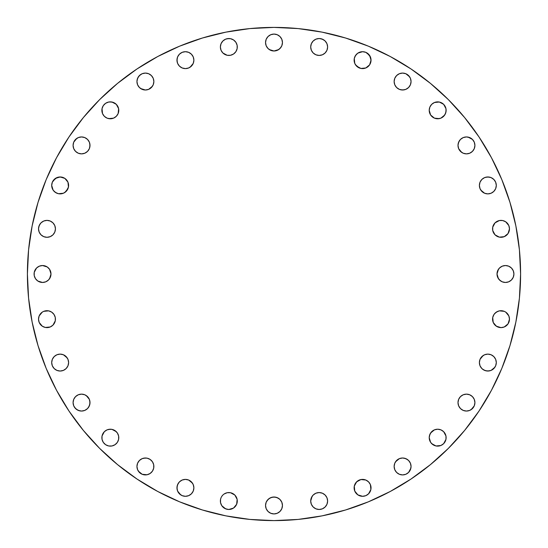 <?xml version="1.0" encoding="UTF-8"?>
<svg xmlns="http://www.w3.org/2000/svg" width="548" height="548" viewBox="0 0 548 548"><rect width="100%" height="100%" fill="white"/><g stroke="black" fill="none" stroke-linecap="round" stroke-linejoin="round"><path stroke-width="0.82" d="M58.506 370.873L60.157 371.037A8.46 8.46 0 0 1 51.697 362.577A8.46 8.46 0 0 1 60.157 354.118L56.917 354.762L54.177 356.597L52.341 359.344L51.697 362.577L52.341 365.817L54.177 368.557L56.917 370.393L60.157 371.037L63.39 370.393L66.137 368.557L67.966 365.817L68.61 362.577L67.966 359.344L66.137 356.597L63.39 354.762L60.157 354.118A8.46 8.46 0 0 1 68.61 362.577A8.46 8.46 0 0 1 60.157 371.037L61.801 370.873M81.542 411.055A8.46 8.46 0 0 1 73.083 402.595A8.46 8.46 0 0 1 81.542 394.135L78.309 394.779L75.562 396.615L73.727 399.362L73.083 402.595L73.727 405.835L75.562 408.575L78.309 410.411L81.542 411.055L84.782 410.411L87.522 408.575L89.358 405.835L90.002 402.595L89.358 399.362L87.522 396.615L84.782 394.779L81.542 394.135A8.46 8.46 0 0 1 90.002 402.595A8.46 8.46 0 0 1 81.542 411.055M108.682 445.969L110.326 446.127A8.46 8.46 0 0 1 101.873 437.674A8.46 8.46 0 0 1 110.326 429.214L107.093 429.858L104.346 431.694L102.031 436.023L102.031 439.318L103.298 442.373L105.627 444.702L108.682 445.969L111.977 445.969L115.025 444.702L117.361 442.373L118.621 439.318L118.621 436.023L117.361 432.975L115.025 430.639L111.977 429.379L108.682 429.379M143.754 474.753L145.405 474.917A8.46 8.46 0 0 1 136.945 466.458A8.46 8.46 0 0 1 145.405 457.998L142.165 458.642L139.425 460.478L137.589 463.218L136.945 466.458L137.589 469.691L139.425 472.438L142.165 474.273L147.056 474.753L150.104 473.486L152.44 471.157L153.7 468.108L153.7 464.807L152.44 461.759L150.104 459.423L147.056 458.162L143.754 458.162M183.772 496.139L185.423 496.303A8.46 8.46 0 0 1 176.963 487.843A8.46 8.46 0 0 1 185.423 479.39L182.183 480.034L179.443 481.863L177.607 484.61L176.963 487.843L177.607 491.083L179.443 493.823L182.183 495.659L185.423 496.303L188.656 495.659L191.403 493.823L193.239 491.083L193.882 487.843L193.239 484.61L191.403 481.863L188.656 480.034L185.423 479.39A8.46 8.46 0 0 1 193.882 487.843A8.46 8.46 0 0 1 185.423 496.303A8.46 8.46 0 0 0 188.642 495.666L190.122 494.878A8.46 8.46 0 0 0 191.403 493.83L193.239 491.083A8.46 8.46 0 0 0 193.711 489.515M221.824 505.736A8.46 8.46 0 0 0 228.845 509.476A8.46 8.46 0 0 1 220.385 501.016A8.46 8.46 0 0 1 228.845 492.563A8.46 8.46 0 0 0 227.215 492.721M220.549 502.687A8.46 8.46 0 0 0 221.796 505.694L225.605 508.832L228.845 509.476L233.544 508.051L236.654 504.256L237.14 499.365L234.825 495.036L230.496 492.721L227.194 492.721A8.46 8.46 0 0 0 224.159 493.974M227.194 492.721L224.146 493.988A8.46 8.46 0 0 0 222.878 495.022M222.865 495.036L221.81 496.317L222.865 495.036A8.46 8.46 0 0 0 221.824 496.303M221.796 496.337A8.46 8.46 0 0 0 220.549 499.351L220.549 502.667L221.81 505.715M220.543 499.386A8.46 8.46 0 0 0 220.543 502.646M265.54 505.468A8.46 8.46 0 0 1 274 497.009A8.46 8.46 0 0 1 282.46 505.468L281.816 502.228L279.98 499.488L277.233 497.653L274 497.009L270.767 497.653L268.02 499.488L266.184 502.228L265.54 505.468L266.184 508.702L268.02 511.448L270.767 513.277L274 513.921L277.233 513.277L279.98 511.448L281.816 508.702L282.46 505.468A8.46 8.46 0 0 1 274 513.921A8.46 8.46 0 0 1 265.54 505.468M312.127 496.317L310.702 501.016A8.46 8.46 0 0 1 319.155 492.563A8.46 8.46 0 0 1 327.615 501.016L326.971 497.783L325.135 495.036L322.395 493.207L319.155 492.563L315.922 493.207L313.175 495.036L311.346 497.783L310.702 501.016L311.346 504.256L313.175 506.996L315.922 508.832L319.155 509.476L322.395 508.832L325.135 506.996L326.971 504.256L327.615 501.016A8.46 8.46 0 0 1 319.155 509.476A8.46 8.46 0 0 1 310.702 501.016L310.86 502.667M357.865 480.822A8.46 8.46 0 0 0 356.611 481.856L354.282 486.199A8.46 8.46 0 0 0 354.118 487.843A8.46 8.46 0 0 1 362.577 479.39A8.46 8.46 0 0 1 371.037 487.843A8.46 8.46 0 0 0 364.242 479.555M364.215 479.548A8.46 8.46 0 0 0 360.947 479.548M354.282 486.199L354.762 491.083L357.878 494.878L362.577 496.303L365.817 495.659L368.557 493.823L370.873 489.494L370.393 484.61L368.557 481.863L365.817 480.034L360.927 479.555A8.46 8.46 0 0 0 357.892 480.802L355.549 483.151A8.46 8.46 0 0 0 354.289 486.179M356.584 481.877A8.46 8.46 0 0 0 355.556 483.13M394.135 466.458A8.46 8.46 0 0 1 402.595 457.998A8.46 8.46 0 0 1 411.055 466.458L410.411 463.218L408.575 460.478L405.835 458.642L402.595 457.998L399.362 458.642L396.615 460.478L394.779 463.218L394.135 466.458L394.779 469.691L396.615 472.438L399.362 474.273L402.595 474.917L405.835 474.273L408.575 472.438L410.411 469.691L411.055 466.458A8.46 8.46 0 0 1 402.595 474.917A8.46 8.46 0 0 1 394.135 466.458M431.673 431.708A8.46 8.46 0 0 0 429.858 434.434L429.214 437.674A8.46 8.46 0 0 1 437.674 429.214A8.46 8.46 0 0 1 446.127 437.674A8.46 8.46 0 0 0 443.668 431.708M445.969 439.318L446.127 437.674A8.46 8.46 0 0 1 437.674 446.127A8.46 8.46 0 0 1 429.214 437.674L430.639 442.373L432.975 444.702L436.023 445.969L440.907 445.483L443.654 443.654L445.969 439.318L445.969 436.023L443.654 431.694A8.46 8.46 0 0 0 440.907 429.858L437.674 429.214L434.434 429.858A8.46 8.46 0 0 0 431.708 431.673M457.998 402.595A8.46 8.46 0 0 1 466.458 394.135A8.46 8.46 0 0 1 474.917 402.595L474.273 399.362L472.438 396.615L469.691 394.779L466.458 394.135L463.218 394.779L460.478 396.615L458.642 399.362L457.998 402.595L458.642 405.835L460.478 408.575L463.218 410.411L466.458 411.055L469.691 410.411L472.438 408.575L474.273 405.835L474.917 402.595A8.46 8.46 0 0 1 466.458 411.055A8.46 8.46 0 0 1 457.998 402.595L458.162 404.246M479.39 362.577A8.46 8.46 0 0 1 487.843 354.118A8.46 8.46 0 0 1 496.303 362.577L495.659 359.344L493.823 356.597L491.083 354.762L487.843 354.118L484.61 354.762L481.863 356.597L480.034 359.344L479.39 362.577L480.034 365.817L481.863 368.557L484.61 370.393L487.843 371.037L491.083 370.393L493.823 368.557L495.659 365.817L496.303 362.577A8.46 8.46 0 0 1 487.843 371.037A8.46 8.46 0 0 1 479.39 362.577M493.981 314.47A8.46 8.46 0 0 0 492.563 319.155A8.46 8.46 0 0 1 501.016 310.702A8.46 8.46 0 0 1 509.476 319.155A8.46 8.46 0 0 0 508.839 315.929M504.242 311.339A8.46 8.46 0 0 0 493.995 314.449L492.721 317.504L493.207 322.395L496.317 326.19L501.016 327.615L504.256 326.971L508.051 323.854L509.476 319.155L508.832 315.922A8.46 8.46 0 0 0 505.722 312.127M508.832 315.922L505.715 312.127A8.46 8.46 0 0 0 504.27 311.346L499.365 310.86L496.317 312.127L493.988 314.456M498.433 269.301L497.009 274A8.46 8.46 0 0 1 505.468 265.54A8.46 8.46 0 0 1 513.921 274L513.277 270.767L511.448 268.02L508.702 266.184L505.468 265.54L502.228 266.184L499.488 268.02L497.653 270.767L497.009 274L497.653 277.233L499.488 279.98L502.228 281.816L505.468 282.46L508.702 281.816L511.448 279.98L513.277 277.233L513.921 274A8.46 8.46 0 0 1 505.468 282.46A8.46 8.46 0 0 1 497.009 274L498.433 278.699L500.769 281.035M492.721 227.215A8.46 8.46 0 0 0 492.563 228.845A8.46 8.46 0 0 1 501.016 220.385A8.46 8.46 0 0 1 509.476 228.845A8.46 8.46 0 0 0 505.736 221.824M493.974 224.159A8.46 8.46 0 0 0 492.727 227.173L492.721 230.496L495.036 234.825L499.365 237.14L504.256 236.654L508.051 233.544L509.476 228.845L508.832 225.605L505.715 221.81A8.46 8.46 0 0 0 502.687 220.549M505.715 221.81L502.667 220.549A8.46 8.46 0 0 0 499.386 220.543M502.667 220.549L499.365 220.549A8.46 8.46 0 0 0 496.337 221.796M496.303 221.824A8.46 8.46 0 0 0 495.05 222.851L492.721 227.194M495.022 222.878A8.46 8.46 0 0 0 494.001 224.125L493.207 225.605M479.39 185.423A8.46 8.46 0 0 1 487.843 176.963A8.46 8.46 0 0 1 496.303 185.423L495.659 182.183L493.823 179.443L491.083 177.607L487.843 176.963L484.61 177.607L481.863 179.443L480.034 182.183L479.39 185.423L480.034 188.656L481.863 191.403L484.61 193.239L487.843 193.882L491.083 193.239L493.823 191.403L495.659 188.656L496.303 185.423A8.46 8.46 0 0 1 487.843 193.882A8.46 8.46 0 0 1 479.39 185.423M457.998 145.405A8.46 8.46 0 0 1 466.458 136.945A8.46 8.46 0 0 1 474.917 145.405L474.273 142.165L472.438 139.425L469.691 137.589L466.458 136.945L463.218 137.589L460.478 139.425L458.642 142.165L457.998 145.405L458.642 148.638L460.478 151.385L463.218 153.221L466.458 153.865L469.691 153.221L472.438 151.385L474.273 148.638L474.917 145.405A8.46 8.46 0 0 1 466.458 153.865A8.46 8.46 0 0 1 457.998 145.405L458.162 147.056M443.633 104.332A8.46 8.46 0 0 0 434.441 102.51L431.694 104.346A8.46 8.46 0 0 0 429.858 107.093L429.214 110.326A8.46 8.46 0 0 1 437.674 101.873A8.46 8.46 0 0 1 446.127 110.326A8.46 8.46 0 0 0 443.668 104.367M443.654 116.306L445.483 113.566L446.127 110.326A8.46 8.46 0 0 1 437.674 118.786A8.46 8.46 0 0 1 429.214 110.326L430.639 115.025L434.434 118.142L437.674 118.786L440.907 118.142L444.702 115.025L445.969 111.977L445.969 108.682L443.654 104.346L439.318 102.031L434.434 102.517A8.46 8.46 0 0 0 431.708 104.332M394.135 81.542A8.46 8.46 0 0 1 402.595 73.083A8.46 8.46 0 0 1 411.055 81.542L410.411 78.309L408.575 75.562L405.835 73.727L402.595 73.083L399.362 73.727L396.615 75.562L394.779 78.309L394.135 81.542L394.779 84.782L396.615 87.522L399.362 89.358L402.595 90.002L405.835 89.358L408.575 87.522L410.411 84.782L411.055 81.542A8.46 8.46 0 0 1 402.595 90.002A8.46 8.46 0 0 1 394.135 81.542M354.282 58.52A8.46 8.46 0 0 0 354.118 60.157A8.46 8.46 0 0 1 362.577 51.697A8.46 8.46 0 0 1 371.037 60.157A8.46 8.46 0 0 0 370.4 56.93M370.386 56.903A8.46 8.46 0 0 0 365.831 52.348L362.577 51.697A8.46 8.46 0 0 0 359.358 52.334L357.878 53.122A8.46 8.46 0 0 0 354.289 58.485L354.762 63.39L356.597 66.137L360.927 68.445L365.817 67.966L369.612 64.849L371.037 60.157L369.612 55.458L365.817 52.341M365.797 52.334A8.46 8.46 0 0 0 362.584 51.697L357.878 53.122L355.549 55.458L354.282 58.506M359.33 52.348A8.46 8.46 0 0 0 357.885 53.122M310.86 45.333L310.702 46.984A8.46 8.46 0 0 1 319.155 38.524A8.46 8.46 0 0 1 327.615 46.984L326.971 43.744L325.135 41.004L322.395 39.168L319.155 38.524L315.922 39.168L313.175 41.004L311.346 43.744L310.702 46.984L311.346 50.217L313.175 52.964L315.922 54.793L319.155 55.437L322.395 54.793L325.135 52.964L326.971 50.217L327.615 46.984A8.46 8.46 0 0 1 319.155 55.437A8.46 8.46 0 0 1 310.702 46.984L310.86 48.635M269.301 49.567L274 50.991A8.46 8.46 0 0 1 265.54 42.532A8.46 8.46 0 0 1 274 34.079L270.767 34.723L268.02 36.552L266.184 39.298L265.54 42.532L266.184 45.772L268.02 48.512L270.767 50.348L274 50.991L277.233 50.348L279.98 48.512L281.816 45.772L282.46 42.532L281.816 39.298L279.98 36.552L277.233 34.723L274 34.079A8.46 8.46 0 0 1 282.46 42.532A8.46 8.46 0 0 1 274 50.991L278.699 49.567L281.035 47.231M232.071 39.161A8.46 8.46 0 0 0 228.845 38.524A8.46 8.46 0 0 1 237.298 46.984A8.46 8.46 0 0 1 228.845 55.437A8.46 8.46 0 0 1 220.385 46.984A8.46 8.46 0 0 1 228.845 38.524L225.605 39.168L222.865 41.004L221.029 43.744L220.385 46.984L221.029 50.217L222.865 52.964L227.194 55.28L230.496 55.28L233.544 54.012L235.873 51.683L237.14 48.635L237.14 45.333L235.873 42.285L233.544 39.949L230.496 38.689L227.194 38.689M185.423 68.61A8.46 8.46 0 0 1 176.963 60.157A8.46 8.46 0 0 1 185.423 51.697L182.183 52.341L179.443 54.177L177.607 56.917L176.963 60.157L177.607 63.39L179.443 66.137L182.183 67.966L185.423 68.61L188.656 67.966L191.403 66.137L193.239 63.39L193.882 60.157L193.239 56.917L191.403 54.177L188.656 52.341L185.423 51.697A8.46 8.46 0 0 1 193.882 60.157A8.46 8.46 0 0 1 185.423 68.61L183.772 68.445M140.706 88.577L145.405 90.002A8.46 8.46 0 0 1 136.945 81.542A8.46 8.46 0 0 1 145.405 73.083L142.165 73.727L139.425 75.562L137.589 78.309L136.945 81.542L137.589 84.782L139.425 87.522L142.165 89.358L145.405 90.002L148.638 89.358L151.385 87.522L153.221 84.782L153.865 81.542L153.221 78.309L151.385 75.562L148.638 73.727L145.405 73.083A8.46 8.46 0 0 1 153.865 81.542A8.46 8.46 0 0 1 145.405 90.002L147.056 89.838M104.332 104.367A8.46 8.46 0 0 0 102.51 113.559L104.346 116.306A8.46 8.46 0 0 0 107.093 118.142L110.326 118.786A8.46 8.46 0 0 1 101.873 110.326A8.46 8.46 0 0 1 110.326 101.873A8.46 8.46 0 0 0 104.367 104.332M108.682 118.621L113.566 118.142L116.306 116.306L118.142 113.566L118.621 108.682L116.306 104.346L111.977 102.031L108.682 102.031L105.627 103.298L103.298 105.627L102.031 108.682L102.517 113.566A8.46 8.46 0 0 0 104.332 116.292M81.542 153.865A8.46 8.46 0 0 1 73.083 145.405A8.46 8.46 0 0 1 81.542 136.945L78.309 137.589L75.562 139.425L73.727 142.165L73.083 145.405L73.727 148.638L75.562 151.385L78.309 153.221L81.542 153.865L84.782 153.221L87.522 151.385L89.358 148.638L90.002 145.405L89.358 142.165L87.522 139.425L84.782 137.589L81.542 136.945A8.46 8.46 0 0 1 90.002 145.405A8.46 8.46 0 0 1 81.542 153.865M58.52 193.718A8.46 8.46 0 0 0 60.157 193.882A8.46 8.46 0 0 1 51.697 185.423A8.46 8.46 0 0 1 60.157 176.963A8.46 8.46 0 0 0 56.93 177.6M56.903 177.614A8.46 8.46 0 0 0 52.348 182.169L51.697 185.423A8.46 8.46 0 0 0 52.334 188.642L53.122 190.122A8.46 8.46 0 0 0 58.485 193.711L63.39 193.239L66.137 191.403L68.445 187.074L67.966 182.183L64.849 178.388L60.157 176.963L55.458 178.388L52.341 182.183M52.334 182.203A8.46 8.46 0 0 0 51.697 185.416L53.122 190.122L55.458 192.451L58.506 193.718M52.348 188.67A8.46 8.46 0 0 0 53.122 190.115M45.333 237.14L46.984 237.298A8.46 8.46 0 0 1 38.524 228.845A8.46 8.46 0 0 1 46.984 220.385L43.744 221.029L41.004 222.865L39.168 225.605L38.524 228.845L39.168 232.078L41.004 234.825L43.744 236.654L46.984 237.298L50.217 236.654L52.964 234.825L54.793 232.078L55.437 228.845L54.793 225.605L52.964 222.865L50.217 221.029L46.984 220.385A8.46 8.46 0 0 1 55.437 228.845A8.46 8.46 0 0 1 46.984 237.298L48.635 237.14M39.161 315.929A8.46 8.46 0 0 0 39.168 322.388L42.285 326.19L45.333 327.451A8.46 8.46 0 0 0 46.984 327.615A8.46 8.46 0 0 1 38.524 319.155A8.46 8.46 0 0 1 46.984 310.702A8.46 8.46 0 0 0 43.758 311.339M45.333 327.451L50.217 326.971L52.964 325.135L55.28 320.806L55.28 317.504L54.012 314.456L51.683 312.127L48.635 310.86L43.744 311.346A8.46 8.46 0 0 0 42.285 312.12L39.168 315.922L38.524 319.155L39.168 322.395A8.46 8.46 0 0 0 42.265 326.176M42.278 312.127A8.46 8.46 0 0 0 39.175 315.908M42.306 326.204A8.46 8.46 0 0 0 45.313 327.451M34.236 272.349L34.079 274A8.46 8.46 0 0 1 42.532 265.54A8.46 8.46 0 0 1 50.991 274L49.567 269.301L47.231 266.965L42.532 265.54L39.298 266.184L36.552 268.02L34.236 272.349L34.236 275.651L35.504 278.699L37.833 281.035L42.532 282.46L45.772 281.816L48.512 279.98L50.348 277.233L50.991 274L49.567 269.301L47.231 266.965M520.6 274A246.6 246.6 0 0 1 274 520.6A246.6 246.6 0 0 1 27.4 274L28.585 249.826L32.14 225.892L38.018 202.418L46.169 179.628L56.519 157.756L68.959 136.993L83.378 117.56L99.626 99.626L117.56 83.378L136.993 68.959L157.756 56.519L179.628 46.169L202.418 38.018L225.892 32.14L249.826 28.585L274 27.4L298.174 28.585L322.108 32.14L345.583 38.018L368.372 46.169L390.245 56.519L411.007 68.959L430.44 83.378L448.374 99.626L464.622 117.56L479.041 136.993L491.481 157.756L501.831 179.628L509.983 202.418L515.86 225.892L519.415 249.826L520.6 274L519.415 298.174L515.86 322.108L509.983 345.583L501.831 368.372L491.481 390.245L479.041 411.007L464.622 430.44L448.374 448.374L430.44 464.622L411.007 479.041L390.245 491.481L368.372 501.831L345.583 509.983L322.108 515.86L298.174 519.415L274 520.6L249.826 519.415L225.892 515.86L202.418 509.983L179.628 501.831L157.756 491.481L136.993 479.041L117.56 464.622L99.626 448.374L83.378 430.44L68.959 411.007L56.519 390.245L46.169 368.372L38.018 345.583L32.14 322.108L28.585 298.174L27.4 274A246.6 246.6 0 0 1 274 27.4A246.6 246.6 0 0 1 520.6 274L519.415 249.826M221.029 497.783L220.549 499.365M360.927 479.555L356.597 481.863M443.654 431.694L440.907 429.858M434.434 429.858L430.639 432.975L429.379 436.023M505.715 312.127L504.256 311.346M499.365 220.549L495.036 222.865M431.694 104.346L429.858 107.093M104.346 116.306L107.093 118.142M43.744 311.346L42.285 312.127M509.983 345.583L501.831 368.372M411.007 479.041L390.245 491.481M298.174 519.415L274 520.6M202.418 509.983L179.628 501.831M117.56 464.622L99.626 448.374M68.959 411.007L56.519 390.245M38.018 202.418L46.169 179.628M83.378 117.56L99.626 99.626M136.993 68.959L157.756 56.519M345.583 38.018L368.372 46.169M479.041 136.993L491.481 157.756M60.157 371.037A8.46 8.46 0 0 0 63.383 370.393L66.137 368.557L67.966 365.817M68.445 364.228L68.61 362.577M68.445 360.913A8.46 8.46 0 0 0 67.198 357.892L63.39 354.762M55.458 355.549L54.177 356.597M52.341 359.344L51.861 360.927M53.122 367.276L54.177 368.557M84.782 410.411L87.522 408.575M88.577 407.294L89.838 404.246L89.838 400.944M89.358 399.362L86.242 395.56M78.309 394.779L76.843 395.56M75.562 396.615L73.727 399.362M74.514 407.294L76.843 409.63L79.892 410.89M110.326 429.214A8.46 8.46 0 0 1 118.786 437.674A8.46 8.46 0 0 1 110.326 446.127L111.977 445.969M118.621 439.318L118.621 436.023M116.306 431.694L111.977 429.379M104.346 431.694L102.031 436.023L102.031 439.318M150.104 473.486L151.385 472.438M153.221 469.691L153.7 468.108M152.44 461.759L151.385 460.478M142.165 458.642L139.425 460.478L137.589 463.218M137.11 468.108L137.589 469.691M138.37 471.157L142.165 474.273M193.711 486.179A8.46 8.46 0 0 0 192.464 483.165L188.656 480.034M182.183 480.034L179.443 481.863M178.388 483.151L177.127 486.199L177.127 489.494M177.607 491.083L180.724 494.878M228.845 492.563A8.46 8.46 0 0 1 237.298 501.016A8.46 8.46 0 0 1 228.845 509.476L230.496 509.311M233.544 508.051L234.825 506.996M237.14 502.667L237.14 499.365M236.654 497.783L234.825 495.036M224.146 508.051L227.194 509.311M266.184 508.702L266.965 510.167M268.02 511.448L270.767 513.277M272.349 513.764L274 513.921M278.699 512.496L279.98 511.448M281.816 508.702L282.295 507.112M281.035 500.769L279.98 499.488M278.699 498.433L275.651 497.173L272.349 497.173L269.301 498.433L266.965 500.769M313.175 506.996L314.456 508.051M319.155 509.476L320.806 509.311M322.395 508.832L325.135 506.996M326.19 496.317L325.135 495.036M323.854 493.988L322.395 493.207M355.549 492.542L356.597 493.823M359.344 495.659L362.577 496.303M367.276 494.878L368.557 493.823M370.873 489.494L370.873 486.199M370.393 484.61L368.557 481.863L365.817 480.034M355.549 483.151L354.762 484.61M394.779 469.691L395.56 471.157M396.615 472.438L399.362 474.273M400.944 474.753L402.595 474.917M408.575 472.438L410.89 468.108M410.411 463.218L408.575 460.478M407.294 459.423L404.246 458.162M402.595 457.998L400.944 458.162M399.362 458.642L395.56 461.759M429.214 437.674L429.379 439.318M431.694 443.654L436.023 445.969L439.318 445.969M446.127 437.674L445.969 436.023M437.674 429.214L436.023 429.379M431.694 431.694L429.858 434.434M458.642 405.835L460.478 408.575L463.218 410.411M468.108 410.89L469.691 410.411M471.157 409.63L474.273 405.835M474.753 404.246L474.917 402.595M473.486 397.896L472.438 396.615M469.691 394.779L468.108 394.3M461.759 395.56L460.478 396.615M480.034 365.817L481.863 368.557M483.151 369.612L486.199 370.873L489.494 370.873M491.083 370.393L494.878 367.276M496.139 364.228L496.303 362.577M495.659 359.344L494.878 357.878M493.823 356.597L491.083 354.762M483.151 355.549L480.034 359.344M495.036 325.135L497.783 326.971M508.051 323.854L509.311 320.806M492.563 319.155A8.46 8.46 0 0 0 501.016 327.615A8.46 8.46 0 0 0 509.476 319.155L509.311 317.504M508.051 314.456L506.996 313.175M502.667 310.86L499.365 310.86M497.783 311.346L495.036 313.175M508.702 281.816L510.167 281.035M511.448 279.98L513.277 277.233M513.764 275.651L513.921 274M512.496 269.301L511.448 268.02M508.702 266.184L507.112 265.705M500.769 266.965L499.488 268.02M496.317 235.873L499.365 237.14L502.667 237.14M506.996 234.825L508.051 233.544M492.563 228.845A8.46 8.46 0 0 0 501.016 237.298A8.46 8.46 0 0 0 509.476 228.845L509.311 227.194M508.832 225.605L506.996 222.865M480.815 190.122L484.61 193.239M492.542 192.451L493.823 191.403M495.659 188.656L496.303 185.423M494.878 180.724L493.823 179.443M489.494 177.127L486.199 177.127M484.61 177.607L481.863 179.443L480.034 182.183M458.642 148.638L461.759 152.44M469.691 153.221L471.157 152.44M472.438 151.385L474.273 148.638M474.753 147.056L474.917 145.405M472.438 139.425L468.108 137.11M463.218 137.589L460.478 139.425M459.423 140.706L458.162 143.754M429.214 110.326L429.379 111.977M431.694 116.306L434.434 118.142L439.318 118.621M446.127 110.326L445.969 108.682M439.318 102.031L436.023 102.031M395.56 86.242L396.615 87.522M400.944 89.838L404.246 89.838M405.835 89.358L408.575 87.522L410.411 84.782M410.89 79.892L410.411 78.309M409.63 76.843L405.835 73.727M397.896 74.514L396.615 75.562M394.779 78.309L394.3 79.892M355.549 64.849L359.344 67.966M360.927 68.445L362.577 68.61M365.817 67.966L368.557 66.137M369.612 64.849L370.873 61.801L370.873 58.506M370.393 56.917L367.276 53.122M356.597 54.177L354.762 56.917M311.346 50.217L313.175 52.964M325.135 52.964L326.971 50.217M323.854 39.949L320.806 38.689M319.155 38.524L317.504 38.689M314.456 39.949L313.175 41.004M281.816 39.298L279.98 36.552L277.233 34.723M275.651 34.236L274 34.079M266.184 39.298L265.705 40.888M266.965 47.231L268.02 48.512M235.873 51.683L237.14 48.635L237.14 45.333M234.825 41.004L233.544 39.949M225.605 39.168L222.865 41.004M224.146 54.012L225.605 54.793M190.122 67.185L193.239 63.39M192.451 55.458L191.403 54.177M188.656 52.341L187.074 51.861M180.724 53.122L179.443 54.177M177.127 58.506L177.127 61.801M177.607 63.39L179.443 66.137L182.183 67.966M148.638 89.358L152.44 86.242M153.221 78.309L151.385 75.562L148.638 73.727M140.706 74.514L138.37 76.843L137.11 79.892M137.589 84.782L139.425 87.522M116.306 104.346L113.566 102.517L110.326 101.873A8.46 8.46 0 0 1 118.786 110.326A8.46 8.46 0 0 1 110.326 118.786L111.977 118.621M116.306 116.306L118.142 113.566L118.621 108.682M110.326 101.873L108.682 102.031M102.031 108.682L102.031 111.977M86.242 152.44L87.522 151.385M89.838 147.056L89.838 143.754M89.358 142.165L87.522 139.425L84.782 137.589M79.892 137.11L78.309 137.589M76.843 138.37L73.727 142.165M74.514 150.104L75.562 151.385M78.309 153.221L79.892 153.7M64.849 192.451L67.966 188.656M68.445 187.074L68.61 185.423M67.966 182.183L66.137 179.443M64.849 178.388L61.801 177.127L58.506 177.127M56.917 177.607L53.122 180.724M54.177 191.403L56.917 193.239M46.984 237.298A8.46 8.46 0 0 0 50.211 236.661L52.964 234.825M51.697 221.824A8.46 8.46 0 0 1 52.951 222.851L50.217 221.029M39.949 224.146L38.689 227.194M38.524 228.845L38.689 230.496M39.949 233.544L41.004 234.825M51.683 326.19L52.964 325.135A8.46 8.46 0 0 1 51.697 326.176M52.978 325.122A8.46 8.46 0 0 0 53.999 323.875L54.793 322.395M51.683 312.127L48.635 310.86L45.333 310.86M41.004 313.175L39.949 314.456M38.524 319.155L38.689 320.806M39.168 322.395L41.004 325.135M39.298 281.816L40.888 282.295M47.231 281.035L48.512 279.98M49.567 278.699L50.991 274A8.46 8.46 0 0 1 42.532 282.46A8.46 8.46 0 0 1 34.079 274M39.298 266.184L36.552 268.02L34.723 270.767M54.005 314.449A8.46 8.46 0 0 0 46.984 310.702A8.46 8.46 0 0 1 55.437 319.155A8.46 8.46 0 0 1 46.984 327.615A8.46 8.46 0 0 0 48.614 327.457M48.649 327.451A8.46 8.46 0 0 0 51.663 326.204M54.026 323.841A8.46 8.46 0 0 0 55.273 320.827M55.28 320.786A8.46 8.46 0 0 0 54.019 314.47M50.224 236.654A8.46 8.46 0 0 0 54.005 233.551M54.019 233.53A8.46 8.46 0 0 0 55.28 227.215M55.273 227.173A8.46 8.46 0 0 0 54.026 224.159M53.999 224.125A8.46 8.46 0 0 0 52.978 222.878M51.663 221.796A8.46 8.46 0 0 0 48.649 220.549M48.614 220.543A8.46 8.46 0 0 0 46.984 220.385M60.157 176.963A8.46 8.46 0 0 1 68.61 185.423A8.46 8.46 0 0 1 60.157 193.882M228.845 55.437A8.46 8.46 0 0 0 233.53 54.019M233.551 54.005A8.46 8.46 0 0 0 236.661 43.758M236.654 43.73A8.46 8.46 0 0 0 235.88 42.285M235.873 42.278A8.46 8.46 0 0 0 232.092 39.175M371.037 60.157A8.46 8.46 0 0 1 362.577 68.61A8.46 8.46 0 0 1 354.118 60.157M371.037 487.843A8.46 8.46 0 0 1 362.577 496.303A8.46 8.46 0 0 1 354.118 487.843M188.67 495.652A8.46 8.46 0 0 0 190.115 494.878M191.403 493.823A8.46 8.46 0 0 0 193.232 491.083M193.718 489.48A8.46 8.46 0 0 0 193.718 486.213M192.444 483.13A8.46 8.46 0 0 0 191.416 481.877M191.389 481.856A8.46 8.46 0 0 0 190.135 480.822M190.108 480.802A8.46 8.46 0 0 0 187.087 479.555M187.06 479.548A8.46 8.46 0 0 0 185.423 479.39M145.405 457.998A8.46 8.46 0 0 1 153.865 466.458A8.46 8.46 0 0 1 145.405 474.917M110.326 446.127A8.46 8.46 0 0 0 116.292 443.668M116.327 443.633A8.46 8.46 0 0 0 118.142 440.907M118.142 434.434A8.46 8.46 0 0 0 116.327 431.708M116.292 431.673A8.46 8.46 0 0 0 113.566 429.858M63.397 370.386A8.46 8.46 0 0 0 68.445 364.242M68.452 364.215A8.46 8.46 0 0 0 68.452 360.94M67.178 357.865A8.46 8.46 0 0 0 66.144 356.611M66.123 356.584A8.46 8.46 0 0 0 64.87 355.556M64.835 355.536A8.46 8.46 0 0 0 61.821 354.289M61.787 354.282A8.46 8.46 0 0 0 60.157 354.118"/></g></svg>
